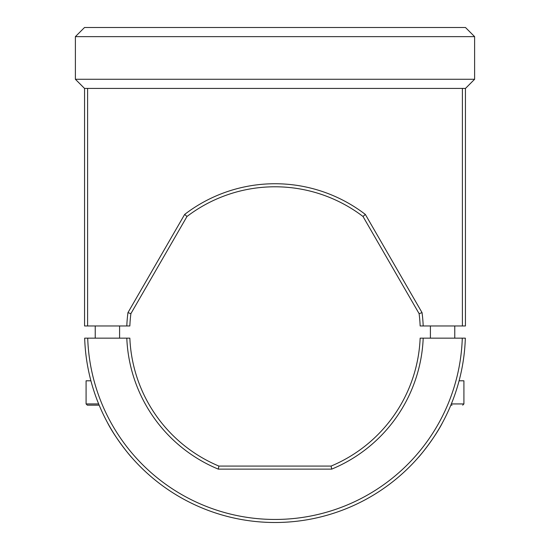 <?xml version="1.0" encoding="UTF-8"?>
<svg xmlns="http://www.w3.org/2000/svg" width="550" height="550" viewBox="0 0 550 550"><rect width="100%" height="100%" fill="white"/><g stroke="black" fill="none" stroke-linecap="round" stroke-linejoin="round"><path stroke-width="0.82" d="M465.479 27.5L474.616 36.637L75.384 36.637L84.521 27.5L465.479 27.5M474.616 36.637L474.616 79.276L75.384 79.276L75.384 36.637M474.616 79.276L465.479 88.412L84.521 88.412L75.384 79.276M465.438 88.412L465.438 325.971L462.392 325.971L462.392 88.412L87.608 88.412L87.608 325.971L84.562 325.971L84.562 88.412M87.608 325.971L126.802 325.971A148.321 148.321 0 0 1 127.951 312.647L184.663 214.424A148.321 148.321 0 0 1 365.337 214.424L422.049 312.647A148.321 148.321 0 0 1 423.197 325.971L462.392 325.971M423.197 325.971L420.152 325.971A145.276 145.276 0 0 0 419.107 313.644L363.007 216.48A145.276 145.276 0 0 0 186.993 216.48L130.893 313.644A145.276 145.276 0 0 0 129.848 325.971L126.802 325.971M422.049 312.647L419.107 313.644M365.337 214.424L363.007 216.48M127.951 312.647L130.893 313.644M184.663 214.424L186.993 216.48M423.197 338.154A148.321 148.321 0 0 1 331.712 469.123L218.288 469.123A148.321 148.321 0 0 1 126.802 338.154L129.848 338.154A145.276 145.276 0 0 0 218.9 466.077L331.1 466.077A145.276 145.276 0 0 0 420.152 338.154L465.334 338.154A190.438 190.438 0 0 1 275 522.5A190.438 190.438 0 0 1 84.666 338.154L126.802 338.154M87.711 338.154A187.392 187.392 0 0 0 275 519.454A187.392 187.392 0 0 0 462.289 338.154M331.712 469.123L331.1 466.077M218.288 469.123L218.9 466.077M442.592 422.496C435.277 437.195 419.753 456.211 418.227 457.572L419.141 456.521M107.408 422.496C114.716 437.188 130.213 456.163 131.773 457.572M451.351 403.941L463.911 403.941L463.911 380.799L459.092 380.799M452.031 405.164L450.849 405.164M99.151 405.164L87.306 405.164L99.151 405.164M90.908 380.799L86.089 380.799L86.089 403.941L98.649 403.941M454.774 325.971L454.774 338.154M430.409 325.971L430.409 338.154M463.911 403.941L462.694 405.164M119.591 325.971L119.591 338.154M95.226 325.971L95.226 338.154M86.089 403.941L87.306 405.164"/></g></svg>
